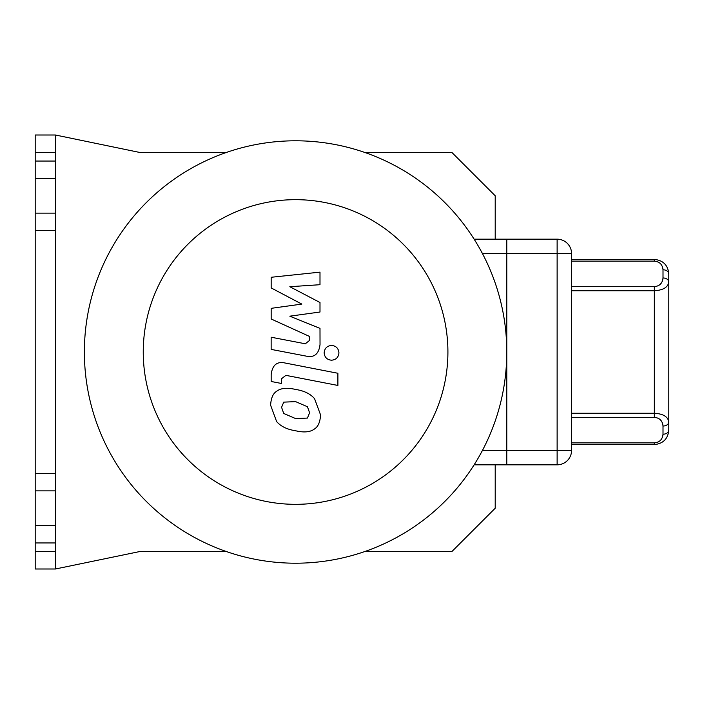 <?xml version="1.0" encoding="UTF-8"?>
<svg xmlns="http://www.w3.org/2000/svg" width="704" height="704" viewBox="0 0 704 704"><rect width="100%" height="100%" fill="white"/><g stroke="black" fill="none" stroke-linecap="round" stroke-linejoin="round"><path stroke-width="1.06" d="M271.172 287.927L301.814 304.093L271.172 308.343L271.172 318.991L309.698 336.521L309.698 340.314L305.307 343.781L271.146 337.216L271.146 349.395L306.117 356.101C314.239 357.905 318.877 354.05 320.03 344.511L319.994 328.372L289.819 316.184L319.994 312.022L319.994 302.5L289.819 286.713L319.994 284.706L319.994 272.14L271.172 277.279L271.172 287.927M307.437 418.07L309.593 412.773L307.437 406.736L295.627 401.632L283.73 402.134L281.574 407.334L283.73 413.468L295.627 418.59L307.437 418.07M314.556 398.666C310.358 393.8 304.049 390.738 295.627 389.462C287.135 387.446 280.79 388.054 276.61 391.292C273.02 393.51 271.014 398.147 270.609 405.205L276.61 421.546C280.79 426.395 287.135 429.475 295.627 430.769C304.049 432.758 310.358 432.142 314.556 428.921C318.155 426.659 320.153 421.995 320.558 414.911L314.556 398.666M337.894 373.27L285.138 363.018C277.015 361.178 272.36 365.015 271.172 374.546L271.172 381.48L281.477 383.478L281.477 378.796L285.886 375.346L337.894 385.449L337.894 373.27M324.157 352.827C324.579 357.333 327.043 359.788 331.549 360.21C336.054 359.788 338.51 357.333 338.932 352.827C338.51 348.33 336.054 345.866 331.549 345.444C327.043 345.866 324.579 348.33 324.157 352.827M474.118 464.834L506.783 464.834L506.783 239.166L474.118 239.166M506.783 352A211.2 211.2 0 0 0 189.983 169.092A211.2 211.2 0 0 0 189.983 534.908A211.2 211.2 0 0 0 506.783 352M447.911 352A152.328 152.328 0 0 0 219.419 220.079A152.328 152.328 0 0 0 219.419 483.921A152.328 152.328 0 0 0 447.911 352M364.531 152.372L451.81 152.372L495.211 195.774L495.211 239.166M226.635 551.628L139.357 551.628L55.449 568.99L55.449 551.628L35.2 551.628L35.2 542.951L55.449 542.951L55.449 525.589L35.2 525.589L35.2 490.873L55.449 490.873L55.449 473.51L35.2 473.51L35.2 230.49L55.449 230.49L55.449 213.127L35.2 213.127L35.2 178.411L55.449 178.411L55.449 161.049L35.2 161.049L35.2 152.372L55.449 152.372L55.449 135.01L139.357 152.372L226.635 152.372M495.211 464.834L495.211 508.226L451.81 551.628L364.531 551.628M35.2 551.628L35.2 568.99L55.449 568.99M35.2 525.589L35.2 542.951M35.2 473.51L35.2 490.873M35.2 213.127L35.2 230.49M35.2 161.049L35.2 178.411M55.449 135.01L35.2 135.01L35.2 152.372M55.449 230.49L55.449 473.51M55.449 542.951L55.449 551.628M55.449 152.372L55.449 161.049M55.449 178.411L55.449 213.127M55.449 490.873L55.449 525.589M571.586 261.114L654.333 261.114C659.595 261.642 662.49 264.528 663.01 269.79A5.79 4.092 0 0 1 668.8 273.882C667.929 265.118 663.106 260.295 654.333 259.415C663.106 260.295 667.929 265.118 668.8 273.882L668.8 282.066A5.79 4.092 180 0 0 663.01 277.974C662.49 283.237 659.595 286.132 654.333 286.66L654.333 290.743C663.106 290.224 667.929 287.329 668.8 282.066L668.8 421.934C667.929 416.671 663.106 413.776 654.333 413.257L654.333 417.34C659.595 417.868 662.49 420.763 663.01 426.026A5.79 4.092 0 0 0 668.8 421.934L668.8 430.118C667.929 438.882 663.106 443.705 654.333 444.585C663.106 443.705 667.929 438.882 668.8 430.118A5.79 4.092 180 0 1 663.01 434.21C662.49 439.472 659.595 442.358 654.333 442.886L654.333 444.585L571.586 444.585M654.333 261.114L654.333 259.415L571.586 259.415M571.586 253.634A14.467 14.467 0 0 0 557.128 239.166L506.783 239.166L506.783 253.634L571.586 253.634L571.586 450.366L557.128 450.366L557.128 464.834A14.467 14.467 0 0 0 571.586 450.366M557.128 239.166L557.128 450.366L506.783 450.366L506.783 464.834L557.128 464.834M482.478 450.366L506.783 450.366L506.783 253.634L482.478 253.634M654.333 442.886L571.586 442.886M571.586 417.34L654.333 417.34M571.586 290.743L654.333 290.743L654.333 413.257L571.586 413.257M663.01 426.026L663.01 434.21M654.333 286.66L571.586 286.66M663.01 269.79L663.01 277.974"/></g></svg>

